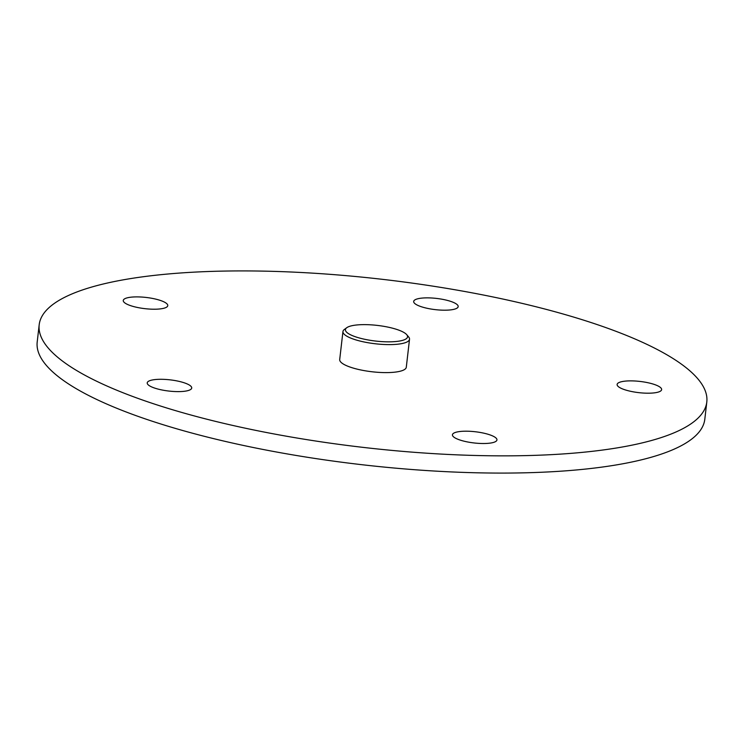 <?xml version="1.0" encoding="UTF-8"?>
<svg xmlns="http://www.w3.org/2000/svg" width="744" height="744" viewBox="0 0 744 744"><rect width="100%" height="100%" fill="white"/><g stroke="black" fill="none" stroke-linecap="round" stroke-linejoin="round"><path stroke-width="1.12" d="M39.19 324.765L37.2 341.989A336.028 84.574 6.6 0 0 226.464 441.685A336.028 84.574 6.6 0 0 587.323 468.878A336.028 84.574 6.6 0 0 704.81 419.235L706.8 402.011A336.028 84.574 6.6 0 0 517.536 302.315A336.028 84.574 6.6 0 0 156.677 275.122A336.028 84.574 6.6 0 0 39.19 324.765A336.028 84.574 6.6 0 0 228.455 424.452A336.028 84.574 6.6 0 0 589.322 451.645A336.028 84.574 6.6 0 0 706.8 402.011M155.05 379.57A22.404 5.636 -173.4 0 1 179.109 381.384A22.404 5.636 -173.4 0 1 191.72 388.024A22.404 5.636 -173.4 0 1 183.889 391.335A22.404 5.636 -173.4 0 1 159.83 389.521A22.404 5.636 -173.4 0 1 147.219 382.872A22.404 5.636 -173.4 0 1 155.05 379.57M495.281 437.426A22.404 5.636 6.6 0 0 470.692 431.343A22.404 5.636 6.6 0 0 452.436 434.784A22.404 5.636 6.6 0 0 454.1 437.286A22.404 5.636 6.6 0 0 478.69 443.368A22.404 5.636 6.6 0 0 496.946 439.927A22.404 5.636 6.6 0 0 495.281 437.426M346.723 327.732L344.342 329.49A33.517 8.435 6.6 0 0 342.947 331.536L339.701 359.529A33.517 8.435 6.6 0 0 358.58 369.48A33.517 8.435 6.6 0 0 394.571 372.186A33.517 8.435 6.6 0 0 406.289 367.238L409.526 339.236A33.517 8.435 6.6 0 0 408.633 336.93L406.717 334.67A31.276 7.868 6.6 0 0 356.357 325.016A31.276 7.868 6.6 0 0 346.723 327.732A31.276 7.868 6.6 0 0 359.473 338.018A31.276 7.868 6.6 0 0 396.617 341.45A31.276 7.868 6.6 0 0 406.717 334.67M637.673 381.198A22.404 5.636 6.6 0 0 617.12 384.462A22.404 5.636 6.6 0 0 641.077 392.879A22.404 5.636 6.6 0 0 661.63 389.614A22.404 5.636 6.6 0 0 637.673 381.198M414.296 300.353A22.404 5.636 6.6 0 0 413.683 301.459A22.404 5.636 6.6 0 0 432.971 309.337A22.404 5.636 6.6 0 0 457.569 307.709A22.404 5.636 6.6 0 0 458.183 306.602A22.404 5.636 6.6 0 0 438.895 298.725A22.404 5.636 6.6 0 0 414.296 300.353M133.846 306.621A22.404 5.636 6.6 0 0 167.772 305.626A22.404 5.636 6.6 0 0 157.189 299.488A22.404 5.636 6.6 0 0 123.262 300.474A22.404 5.636 6.6 0 0 133.846 306.621M342.947 331.536A33.517 8.435 6.6 0 0 361.817 341.477A33.517 8.435 6.6 0 0 397.808 344.193A33.517 8.435 6.6 0 0 409.526 339.236"/></g></svg>
